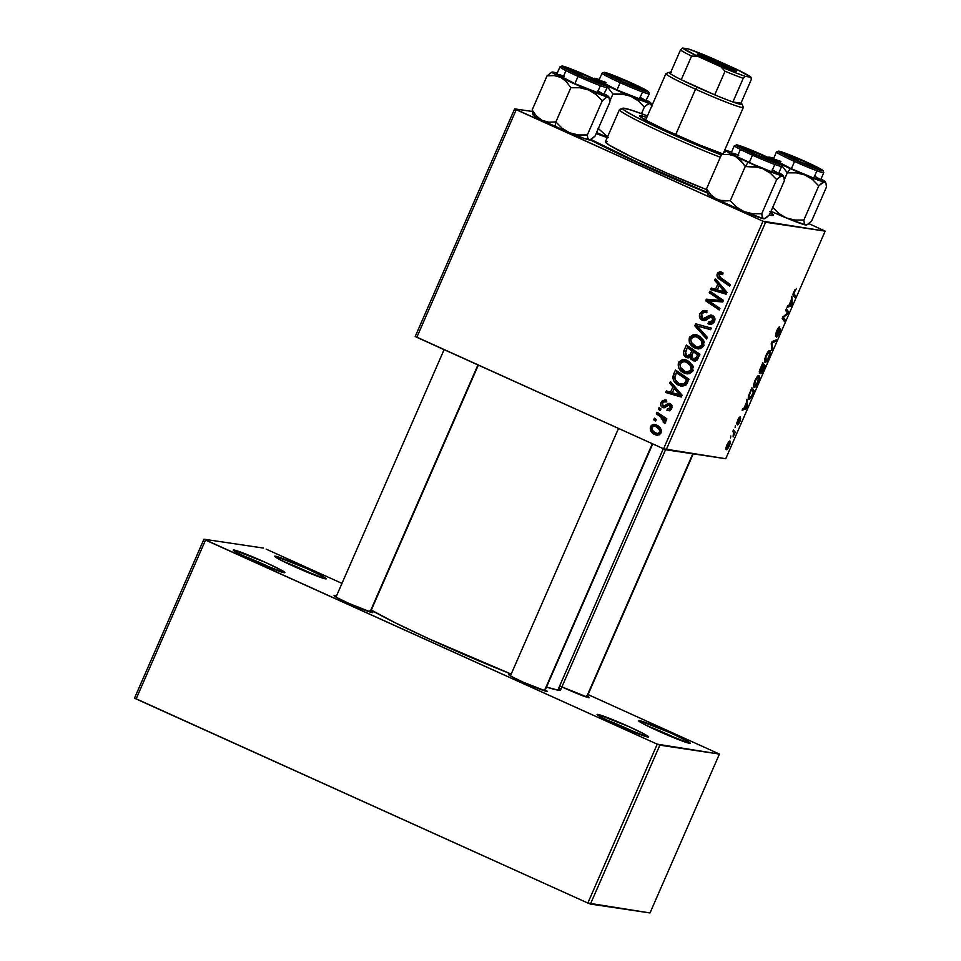 <?xml version="1.0" encoding="UTF-8"?>
<svg xmlns="http://www.w3.org/2000/svg" width="961" height="961" viewBox="0 0 961 961"><rect width="100%" height="100%" fill="white"/><g stroke="black" fill="none" stroke-linecap="round" stroke-linejoin="round"><path stroke-width="1.44" d="M639.221 720.594L639.642 721.711L639.221 720.594L638.813 721.11L642.284 723.273L658.261 731.021L689.409 743.261A28.169 1.634 -156.4 0 1 661.685 732.558A28.169 1.634 -156.4 0 1 638.512 720.762A28.169 1.634 -156.4 0 1 639.221 720.594A28.169 1.634 -156.4 0 1 668.436 731.958A28.169 1.634 -156.4 0 1 690.046 743.273A28.169 1.634 -156.4 0 1 689.409 743.261L689.818 742.745L686.346 740.583L670.382 732.835L639.221 720.594M597.826 714.407L598.247 715.537L597.826 714.407L597.418 714.924L600.889 717.086L616.866 724.846L648.014 737.087A28.169 1.634 -156.4 0 1 620.289 726.372A28.169 1.634 -156.4 0 1 597.117 714.576A28.169 1.634 -156.4 0 1 597.826 714.407A28.169 1.634 -156.4 0 1 627.04 725.783A28.169 1.634 -156.4 0 1 648.651 737.087A28.169 1.634 -156.4 0 1 648.014 737.087L648.423 736.57L644.951 734.408L628.975 726.648L597.826 714.407M233.943 550.004L234.364 551.134L233.943 550.004L233.535 550.521L237.007 552.683L252.983 560.443L284.132 572.684A28.169 1.634 -156.4 0 1 256.407 561.969A28.169 1.634 -156.4 0 1 233.235 550.173A28.169 1.634 -156.4 0 1 233.943 550.004A28.169 1.634 -156.4 0 1 263.158 561.38A28.169 1.634 -156.4 0 1 284.768 572.684A28.169 1.634 -156.4 0 1 284.132 572.684L284.54 572.167L281.068 570.005L265.092 562.245L233.943 550.004M275.339 556.191L275.759 557.308L275.339 556.191L274.93 556.707L278.414 558.87L294.378 566.618L325.527 578.858A28.169 1.634 -156.4 0 1 297.802 568.155A28.169 1.634 -156.4 0 1 274.63 556.359A28.169 1.634 -156.4 0 1 275.339 556.191A28.169 1.634 -156.4 0 1 304.553 567.555A28.169 1.634 -156.4 0 1 326.163 578.87A28.169 1.634 -156.4 0 1 325.527 578.858L325.935 578.342L322.464 576.18L306.499 568.431L275.339 556.191M334.596 595.592L336.903 597.598L348.879 603.412L372.243 612.601A21.118 1.225 -156.4 0 1 351.45 604.565A21.118 1.225 -156.4 0 1 334.068 595.712A21.118 1.225 -156.4 0 1 334.596 595.592A21.118 1.225 -156.4 0 1 336.434 596.06L334.596 595.592M558.846 687.872A18.776 1.093 23.6 0 0 559.53 688.196A18.776 1.093 -156.4 0 1 558.846 687.872M561.813 686.851L588.757 697.686A21.118 1.225 -156.4 0 1 559.722 685.866M509.006 674.394L511.312 676.4L523.289 682.214L546.653 691.391A21.118 1.225 -156.4 0 1 525.859 683.367A21.118 1.225 -156.4 0 1 508.477 674.514A21.118 1.225 -156.4 0 1 509.006 674.394A21.118 1.225 -156.4 0 1 510.856 674.862L509.006 674.394M656.735 426.516L655.798 426.588L659.342 429.567L659.642 432.294L661.12 432.51L657.096 433.507L655.582 433.039C652.927 431.945 651.654 430.06 651.774 427.369L654.345 426.131L655.798 426.588C658.549 427.657 659.835 429.555 659.642 432.294L657.804 433.531L654.777 432.618L652.014 429.855L651.906 427.104L653.588 426.107L657.817 426.888L661.096 429.471M654.213 433.123L656.916 434.901L655.714 434.925L659.138 434.865L660.748 433.363L661.3 430.42L658.501 426.24L653.828 424.402L651.462 425.339L650.333 427.044L651.09 431.525L653.804 434.036L656.771 435.177L660.94 432.967C661.636 429.159 660.099 426.48 656.315 424.954L654.657 424.45L650.453 426.756L651.99 426.984L650.453 426.756C649.804 430.468 651.294 433.075 654.897 434.6L656.916 434.901L652.411 430.468M770.614 212.225A112.653 6.535 -156.4 0 1 772.824 215.372A112.653 6.535 -156.4 0 1 770.302 215.348A112.653 6.535 -156.4 0 1 769.196 215.156L773.1 215.18L769.869 211.696M707.272 192.897A112.653 6.535 -156.4 0 1 590.198 139.838L645.684 166.373L707.272 192.897M559.446 688.112L560.563 689.938L557.873 690.094A107.956 6.259 23.6 0 1 546.497 687.067L557.873 690.094L663.342 448.691L557.873 690.094A107.956 6.259 23.6 0 0 560.611 689.854L665.577 449.592M416.81 337.311L516.237 109.722L763.01 221.222L663.583 448.799L416.81 337.311L415.224 336.446L514.652 108.857L415.224 336.446L663.583 448.799L725.747 458.721L825.175 231.133L765.605 222.243L666.177 449.82L663.583 448.799L763.01 221.222L514.652 108.857L532.226 111.476L514.652 108.857L516.237 109.722L416.81 337.311M656.339 413.783L662.79 418.576L663.967 420.726L663.198 422.179L665.072 423.164L665.541 421.675L664.159 419.044L666.189 420.438L666.874 418.864L657.036 412.197L656.339 413.783L658.369 414.083L658.693 413.326L658.369 414.083L656.339 413.783L660.255 416.497L664.592 423.549L665.444 422.66L664.159 419.044L666.189 420.438L666.874 418.864L657.036 412.197L656.339 413.783M658.321 409.266L660.255 410.575L660.952 408.978L659.006 407.704L658.321 409.266L660.339 409.566L660.675 408.797L660.339 409.566L658.321 409.266L660.255 410.575L660.952 408.978L659.006 407.704L658.321 409.266M673.517 374.478L672.796 377.757L673.889 381.036L676.7 384.076L680.917 386.118L685.613 385.457L688.989 379.187L675.463 370.033L673.517 374.478L675.439 374.766L673.517 374.478L672.808 377.048C673.217 381.061 675.295 383.859 679.079 385.457L681.745 386.274L686.322 384.76L688.989 379.187L675.463 370.033L673.517 374.478M678.478 362.621L678.478 367.438L682.682 372.255L689.037 373.817L692.605 371.342L692.929 365.949L688.737 361.204L682.538 359.582L678.754 362.057L678.478 362.621L680.46 362.91L678.478 362.621C677.565 367.474 679.451 370.934 684.112 373.012L686.839 373.853L692.893 370.766L692.641 365.3L687.055 360.315L684.676 359.594L678.478 362.621M689.385 337.635L689.385 342.452L693.602 347.269L699.956 348.831L703.524 346.356L703.836 340.963L699.656 336.218L693.458 334.608L689.674 337.071L689.385 337.635L691.367 337.924L689.385 337.635C688.484 342.488 690.37 345.948 695.031 348.026L697.746 348.867L703.812 345.78L703.548 340.314L697.974 335.329L695.596 334.608L689.385 337.635M712.413 315.448L708.437 315.773L710.455 316.073L708.581 317.466L710.455 316.073L708.437 315.773L706.563 317.166L708.581 317.466L706.191 319.016L708.581 317.466L706.563 317.166L704.173 318.716L705.446 319.052L702.707 318.547L701.59 314.391L704.077 312.157L706.407 312.733L706.912 311.088L704.749 310.415L699.74 313.971L700.016 318.259L702.851 320.433L705.734 320.325L710.635 316.902L712.63 317.647L713.086 319.593L712.125 321.611L710.587 322.488L708.509 322.103L707.981 323.725L709.17 324.181L711.909 324.037L714.023 322.247L714.948 318.8L713.855 316.433L710.395 315.076L703.056 318.68L701.266 316.746L701.782 313.983L703.656 312.241L706.407 312.733L706.912 311.088L702.815 310.523L699.932 313.514L701.89 313.803L699.932 313.514C698.803 316.421 699.548 318.644 702.167 320.169L703.596 320.602L710.263 317.046L711.825 317.046L712.774 320.578L708.509 322.103L707.981 323.725L709.59 324.265L714.455 321.406C715.513 318.764 714.828 316.782 712.413 315.448L711.308 315.112M721.819 272.251L719.825 271.807L717.999 272.696L716.99 274.666L717.374 277.104L729.651 286.102L730.348 284.528L719.02 276.516L719.333 274.125L720.69 273.717L722.6 274.642L723.092 272.996L720.486 271.843L717.242 273.873C716.606 276.3 717.435 278.137 719.741 279.399L729.651 286.102L730.348 284.528L720.774 278.041L718.912 274.738L721.387 273.921L722.6 274.642L723.092 272.996L721.819 272.251M714.636 280.372L717.819 284.024L715.489 289.357L711.272 288.06L710.587 289.621L726.132 294.186L726.96 292.276L715.368 278.678L714.636 280.372L716.798 280.348L714.636 280.372L717.819 284.024L715.489 289.357L711.272 288.06L710.587 289.621L726.132 294.186L726.96 292.276L715.368 278.678L714.636 280.372M709.218 292.757L720.714 300.457L706.419 299.183L705.698 300.829L719.224 309.983L719.921 308.397L708.401 300.697L722.708 302.006L723.429 300.361L709.915 291.183L709.218 292.757L711.236 293.057L711.572 292.3L711.236 293.057L709.218 292.757L720.714 300.457L706.419 299.183L705.698 300.829L719.224 309.983L719.921 308.397L708.401 300.697L722.708 302.006L723.429 300.361L709.915 291.183L709.218 292.757M694.791 325.791L706.563 338.969L707.296 337.287L697.205 325.983L710.611 329.683L711.308 328.109L695.656 323.797L694.791 325.791L696.809 326.091L697.578 324.325L696.809 326.091L694.791 325.791L706.563 338.969L707.296 337.287L697.205 325.983L710.611 329.683L711.308 328.109L695.656 323.797L694.791 325.791M695.163 361.024L692.845 360.591L697.073 360.027L699.908 354.201L686.37 345.047L683.571 351.522L683.776 354.813L686.887 357.636L690.19 356.915L690.959 359.162L693.926 360.964L697.073 360.027L699.908 354.201L686.37 345.047L683.739 351.065L685.686 351.354L683.739 351.065C682.899 353.924 683.788 356.05 686.406 357.456L687.535 357.792M669.697 383.235L672.88 386.887L670.55 392.22L666.333 390.923L665.649 392.484L681.193 397.049L682.022 395.139L670.43 381.541L669.697 383.235L671.859 383.211L669.697 383.235L672.88 386.887L670.55 392.22L666.333 390.923L665.649 392.484L681.193 397.049L682.022 395.139L670.43 381.541L669.697 383.235M672.232 405.986L669.685 405.29L670.43 407.584L671.907 407.812L667.439 408.713L666.946 410.359L668.964 410.659L666.946 410.359C669.132 411.128 670.73 410.431 671.739 408.269L670.129 403.62L665.877 404.881L667.895 405.182L666.345 406.191L667.895 405.182L665.877 404.881L664.207 405.926L666.225 406.227L663.138 405.83L662.405 403.043L664.856 401.626L666.045 402.01L666.538 400.353L662.549 400.449L660.964 402.719L660.76 405.266L661.949 407.08L663.703 407.728L668.544 405.086L669.829 405.362L670.225 407.993L667.439 408.713L666.946 410.359L669.457 410.575L671.967 407.608L671.246 404.389L668.315 403.38L664.327 405.89L662.802 405.638L662.706 402.503L663.967 401.65L666.045 402.01L666.538 400.353L664.976 399.86L661.108 402.371C660.183 404.545 660.663 406.239 662.573 407.452L663.402 407.704M653.72 419.801L655.642 421.11L656.351 419.513L654.393 418.239L653.72 419.801L655.738 420.113L656.075 419.332L655.738 420.113L653.72 419.801L655.642 421.11L656.351 419.513L654.393 418.239L653.72 419.801M759.406 373.3L759.526 370.538L762.818 362.79L765.244 365.853L761.58 373.324L760.68 373.577L760.932 371.523L759.406 373.3L760.932 371.523L760.896 373.721L762.602 371.775L765.244 365.853L762.818 362.79L759.334 373.264M748.991 394.647L751.91 387.776L754.325 390.839L749.76 399.344L748.331 398.851L748.991 394.647C748.03 397.902 748.018 399.56 748.967 399.596L751.814 396.497L754.325 390.839L751.91 387.776L748.991 394.647M737.483 422.42L737.856 419.813L740.246 416.594L737.387 422.227L740.655 418.107L739.49 422.516L737.628 424.93L739.982 419.681L737.387 423.597L736.667 423.26L740.198 416.581L737.7 420.185L736.823 423.981L740.054 419.693L739.465 419.428L739.67 421.374L737.628 424.93L739.958 421.495L740.655 418.107L737.447 422.408M735.117 427.441L735.453 425.447L735.117 427.441M733.471 432.474L732.787 431.525L733.483 429.939L735.249 432.174L733.111 436.943L733.471 432.474L733.111 436.943L735.249 432.174L733.483 429.939L732.787 431.525L733.471 432.474M793.834 291.688L796.225 288.913L793.75 293.309L795.684 296.18L794.999 297.754L792.993 294.378L793.834 291.688L796.225 288.913L793.834 291.688L793.221 295.507L794.999 297.754L795.684 296.18L793.978 293.994L793.834 291.676M791.239 300.096L791.816 296.42L792.296 303.928L791.468 305.838L787.035 307.364L787.72 305.79L788.909 305.43L791.239 300.096L788.909 305.43L787.72 305.79L787.035 307.364L791.468 305.838L792.296 303.928L791.816 296.42L791.239 300.096M726.504 449.676L726.144 447.177L728.582 441.82L730.132 441.339L730 443.922L728.39 447.766L726.504 449.676L729.171 446.192C730.48 442.721 730.648 440.991 729.687 441.003L727.045 444.571C725.783 447.946 725.603 449.652 726.504 449.676L726.348 449.628M730.504 437.976L730.84 435.982L730.504 437.976M771.899 350.621L771.239 343.533L772.103 341.539L776.644 339.762L775.959 341.335L772.067 342.861L772.632 348.939L771.899 350.621L772.632 348.939L772.067 342.861L775.959 341.335L776.644 339.762L772.103 341.539L771.239 343.533L771.899 350.621M775.491 336.194L776.32 331.773L779.191 326.992L775.995 334.344L780.428 328.638L779.467 333.407L776.644 337.203L779.143 333.143L779.791 330.212L775.491 336.194L779.9 330.2L776.644 337.203L779.659 332.974L780.56 328.638L776.104 334.62L776.884 331.485L779.743 326.848C779.011 326.692 777.929 328.181 776.512 331.329L775.419 336.17M787.119 312.421L785.666 310.499L786.362 308.913L788.765 312.013L788.044 313.658L783.167 317.514L785.257 320.049L784.56 321.635L782.146 318.571L782.855 316.914L787.744 313.034L787.119 312.421L787.744 313.034L782.855 316.914L782.146 318.571L784.56 321.635L785.257 320.049L783.167 317.514L788.044 313.658L788.765 312.013L786.362 308.913L785.666 310.499L787.119 312.421M746.301 402.959L746.877 399.283L747.358 406.791L746.529 408.701L742.096 410.227L742.781 408.653L743.97 408.293L746.301 402.959L743.97 408.293L742.781 408.653L742.096 410.227L746.529 408.701L747.358 406.791L746.877 399.283L746.301 402.959M754.253 387.295L753.604 385.493L754.902 380.808L757.004 376.928L759.046 375.559L759.514 377.793L758.373 381.685L755.839 386.262L754.253 387.295C755.106 387.523 756.379 385.878 758.097 382.334L759.514 377.793L758.842 375.499C757.989 375.355 756.727 376.988 755.058 380.436C753.388 384.868 753.124 387.151 754.253 387.295L754.085 387.235M765.172 362.309L764.56 360.051L765.821 355.822L767.923 351.942L769.953 350.573L770.458 352.531L769.28 356.699L767.298 360.543L765.172 362.309C766.013 362.549 767.298 360.892 769.004 357.348L770.422 352.807L769.761 350.513C768.896 350.369 767.635 352.014 765.977 355.45C764.307 359.882 764.031 362.165 765.172 362.309L764.992 362.261M808.898 223.625L825.175 231.133L763.01 221.222L765.605 222.243L666.177 449.82L725.747 458.721L825.175 231.133L808.898 223.625M136.114 698.947L205.534 540.07L657.24 744.162L587.832 903.04L136.114 698.947L134.528 698.082L203.948 539.205L134.528 698.082L587.832 903.04L649.996 912.95L719.417 754.073L659.847 745.171L590.426 904.061L587.832 903.04L657.24 744.162L203.948 539.205L263.518 548.094L203.948 539.205L205.534 540.07L136.114 698.947M266.113 549.115L341.972 583.387L266.113 549.115M588.072 694.575L719.417 754.073L657.24 744.162L659.847 745.171L590.426 904.061L649.996 912.95L719.417 754.073L588.072 694.575M545.259 689.902A21.118 1.225 -156.4 0 1 547.121 691.403A21.118 1.225 -156.4 0 1 546.653 691.391L544.358 689.385M587.363 696.184A21.118 1.225 -156.4 0 1 589.237 697.686A21.118 1.225 -156.4 0 1 588.757 697.686L586.462 695.668M370.85 611.1A21.118 1.225 -156.4 0 1 372.712 612.601A21.118 1.225 -156.4 0 1 372.243 612.601L369.937 610.583M371.294 610.091L395.848 623.088L429.135 638.921L511.192 674.093A107.956 6.259 23.6 0 1 371.294 610.091M608.169 137.591L596.385 132.99A112.653 6.535 -156.4 0 1 604.469 136.006L597.105 132.738L597.586 130.24L596.601 132.51A30.98 1.802 23.6 0 0 597.105 132.738A30.98 1.802 23.6 0 0 607.388 137.255M729.051 442.577L727.069 444.499L726.732 447.237L727.189 448.114L727.357 444.631L729.051 442.577L728.282 442.228L729.051 442.577L729.171 446.192L727.189 448.114L726.048 447.622M774.398 340.638L775.959 341.335L774.398 340.638M771.947 341.9L773.221 342.476L771.947 341.9M771.263 343.798L772.224 344.23L771.263 343.798M771.707 348.519L772.632 348.939L771.707 348.519M778.242 328.025L779.107 328.422L778.242 328.025M778.23 328.037L778.999 328.386L778.23 328.037M779.251 329.911L779.936 330.212M785.798 310.667L788.765 312.013L785.798 310.667M787.311 313.322L788.044 313.658L787.311 313.322M785.005 315.136L785.822 315.508L785.005 315.136M783.419 316.457L784.212 316.818L783.419 316.457M782.554 317.623L783.852 318.211L782.554 317.623M782.23 318.692L785.257 320.049L782.23 318.692M791.444 303.532L792.296 303.928L791.444 303.532M789.87 305.105L791.468 305.838L789.87 305.105M791.275 301.021L791.588 304.601L789.041 305.105L790.903 300.853L789.413 305.274L791.588 304.601L791.275 301.021M793.137 293.622L793.978 293.994L793.137 293.622M792.993 294.955L795.684 296.18L792.993 294.955M732.955 431.141L735.249 432.174L732.955 431.141M738.889 417.843L739.61 418.167L738.889 417.843M736.739 422.864L737.64 423.272L736.739 422.864M746.493 406.395L747.358 406.791L746.493 406.395M744.931 407.969L746.529 408.701L744.931 407.969M746.337 403.872L746.649 407.464L744.102 407.969L745.964 403.716L744.475 408.137L746.649 407.464L746.337 403.872M751.19 389.421L754.325 390.839L751.19 389.421M749.664 398.046L751.154 396.797L753.352 392.064L751.502 389.71L749.256 395.403L749.664 398.046C748.583 397.986 748.907 395.872 750.625 391.716L751.13 389.541L753.352 392.064L751.442 396.292L749.664 398.046L748.307 397.446M758.613 377.385L759.514 377.793L758.613 377.385M754.974 385.733L757.905 381.757L758.313 377.108L758.697 378.982L757.7 382.226L754.974 385.733C754.049 385.697 754.205 383.992 755.43 380.604L758.145 377.06L757.232 376.64L758.337 377.12L757.244 376.628M758.145 377.06L755.058 380.436L754.841 385.697L753.64 385.157M762.097 364.435L765.244 365.853L762.097 364.435M760.091 371.739L761.785 369.072L760.007 371.703L760.764 367.486L762.409 364.724L763.226 365.769L761.785 369.072L763.226 365.769L762.049 364.567L760.043 371.715L759.286 371.378L760.007 371.703M761.556 372.159L764.271 367.078L763.514 366.129L764.271 367.078L761.556 372.159L760.872 370.97L761.436 371.222L763.142 365.961L761.436 371.222M760.836 371.835L761.46 372.123L760.836 371.847M769.521 352.399L770.422 352.807L769.521 352.399M765.893 360.747L767.815 358.837L769.485 354.669L769.593 352.543L768.163 351.642L769.617 353.996L768.62 357.24L765.893 360.747C764.968 360.711 765.112 359.006 766.337 355.618L769.064 352.074L768.139 351.666M769.064 352.074L766.097 356.219L765.761 360.711L764.548 360.171M726.24 293.922L710.587 289.621L712.606 289.934L713.17 288.636L712.606 289.934L726.24 293.922M717.411 289.645L715.489 289.357L717.411 289.645M719.248 285.669L719.837 284.324L717.819 284.024L719.837 284.324L716.654 280.672L719.837 284.324L719.248 285.669M727.057 292.588L721.17 285.946L719.152 285.645L722.588 289.693L724.606 289.994L721.17 285.946L719.152 285.645L722.588 289.693L725.038 292.288L726.84 292.552L717.29 289.91L719.152 285.645L717.29 289.91L725.038 292.288L722.588 289.693L724.606 289.994L727.057 292.588M722.756 274.125L721.387 273.921L722.756 274.125M722.78 274.029L721.387 273.921M718.984 276.287L721.086 279.219L730.012 285.285L721.759 279.699L719.741 279.399L721.759 279.699L719.044 276.54M721.843 272.119L719.26 274.173L717.242 273.873L719.26 274.173L721.567 272.143M721.17 272.239L720.546 272.54M719.393 277.405L719.873 278.077M710.455 301.033L711.62 301.189M711.296 301.153L712.029 301.274M721.603 300.577L708.437 299.484L707.716 301.129L719.585 309.166L707.716 301.129L705.698 300.829L707.716 301.129L708.437 299.484L706.419 299.183L720.486 300.421M722.732 300.757L717.447 298.403L719.465 298.703L711.236 293.057L722.732 300.757M702.107 313.454L705.782 310.667M704.077 312.157L706.095 312.457M704.173 318.716L702.707 318.547M710.635 324.313L707.981 323.725L709.999 324.025L710.455 322.62L709.999 324.025L710.756 324.35M711.669 322.8L708.846 322.259M711.14 322.668L714.792 320.89M714.672 320.866L712.774 320.578L714.672 320.866M714.852 318.247L712.461 317.262M710.263 317.046L711.825 317.046M704.581 320.626L702.167 320.169L704.185 320.469L701.638 317.623M706.936 310.739L703.884 311.292L701.95 313.815M701.434 316.698L702.611 319.352L704.869 320.734M713.062 317.154L714.924 318.379M714.516 321.418L712.017 322.836M710.708 329.479L697.205 325.983L710.708 329.479M707.14 337.659L696.809 326.091L707.14 337.659M691.476 337.779L696.605 334.836M698.731 348.939L695.031 348.026L697.049 348.326L691.223 342.212M696.413 334.836L693.434 335.593L691.403 337.936M691.151 341.972L693.698 346.092L698.227 348.783M696.665 336.566L701.314 338.344L704.269 342.284M703.933 345.66L702.239 347.125L699.596 347.389M704.137 341.9L701.89 341.035L702.407 343.978L701.013 346.38L698.467 347.173L695.872 346.537L691.259 342.284L690.851 339.137L692.521 336.867L696.809 336.686L701.89 341.035L703.908 341.335L699.236 337.167L695.44 336.314L701.037 339.677L702.119 344.951L704.017 345.239L702.119 344.951L697.782 347.125L695.872 346.537C692.184 344.975 690.575 342.308 691.055 338.524L695.44 336.314M697.782 347.125L699.8 347.426L703.704 346.02M687.355 347.714L688.04 346.176L687.355 347.714M688.508 357.792L686.406 357.456L691.788 357.156L690.19 356.915L692.845 360.591L694.875 360.892L692.208 357.216M686.406 357.456L688.424 357.756L685.505 354.285M685.481 354.213L686.875 356.675L688.905 357.936M686.274 355.942L686.875 356.675M692.256 357.816L692.977 359.462L695.404 361.108M693.854 351.089L693.506 351.882L693.854 351.089L689.289 348.002L693.854 351.089L691.836 350.789L693.854 351.089M692.172 354.897L691.187 356.195L689.65 356.399M689.397 356.315L692.4 354.405M698.034 358.585L695.956 359.474M695.428 352.17L699.572 354.957L695.428 352.17L693.41 351.858L697.626 354.717L699.56 355.005L697.626 354.717L696.461 357.396L698.383 357.684L696.461 357.396L693.47 359.006L691.8 357.216L692.304 354.405L693.41 351.858L695.428 352.17M697.77 358.994L694.166 359.222L692.064 357.792L691.824 355.774L693.41 351.858L697.626 354.717L695.74 358.705L693.47 359.006M687.259 347.702L691.836 350.789L690.382 354.104L692.304 354.393L690.382 354.104L687.127 355.906L685.385 352.206L687.259 347.702L689.289 348.002L687.259 347.702L691.836 350.789L689.89 355.077L688.424 356.171L686.586 355.594L685.313 353.648L687.259 347.702M689.938 356.459L687.127 355.906M680.568 362.765L685.698 359.822M687.812 373.925L684.112 373.012L686.13 373.312L680.304 367.198M685.493 359.822L682.514 360.579L680.496 362.922M680.244 366.958L682.79 371.078L687.307 373.769M685.746 361.552L690.394 363.318L693.349 367.27M693.025 370.646L691.331 372.111L688.677 372.375M693.229 366.886L690.971 366.021L691.379 369.456L689.313 371.811L684.953 371.523L680.34 367.27L679.932 364.123L681.613 361.853L685.89 361.672L690.971 366.021L692.989 366.321L688.328 362.141L684.52 361.3L690.13 364.651L691.211 369.937L693.109 370.225L691.211 369.937L686.875 372.099L684.953 371.523C681.265 369.961 679.655 367.294 680.136 363.498L684.52 361.3M686.875 372.099L688.893 372.412L692.785 371.006M681.301 396.785L665.649 392.484L667.667 392.785L668.231 391.499L667.667 392.785L681.301 396.785M672.472 392.508L670.55 392.22L672.472 392.508M674.31 388.532L674.898 387.187L672.88 386.887L674.898 387.187L671.715 383.535L674.898 387.187L674.31 388.532M682.118 395.451L676.232 388.809L674.214 388.508L677.649 392.556L679.667 392.857L676.232 388.809L674.214 388.508L677.649 392.556L680.1 395.151L681.902 395.415L672.352 392.773L674.214 388.508L672.352 392.773L680.1 395.151L677.649 392.556L679.667 392.857L682.118 395.451M676.448 372.7L677.121 371.162L676.448 372.7M682.73 386.358L679.079 385.457L681.097 385.757L675.054 379.487M674.694 377.337L672.808 377.048L674.694 377.337M675.042 379.439L676.724 382.466M677.661 383.475L681.998 386.13M687.151 383.439L685.902 384.64L683.667 384.832M681.902 384.58L686.635 384.136L679.847 383.932C675.499 382.082 674.045 379.006 675.475 374.694L676.352 372.688L678.37 372.988L688.653 379.943L678.37 372.988L676.352 372.688L686.719 379.703L688.641 379.991L686.719 379.703L685.722 381.973L687.644 382.262L685.722 381.973L684.616 383.835L687.007 383.679M664.207 405.926L663.138 405.83M670.129 403.62L669.3 403.368M667.895 405.182L670.285 403.692L667.895 405.182M666.946 410.359L668.039 410.671M668.964 410.659L669.433 409.11L669.312 410.791M671.271 409.134L667.439 408.713M662.573 407.452L664.856 407.536L668.76 405.049L670.778 405.35M668.76 405.049L669.685 405.29M664.423 407.668L662.802 405.638M662.646 402.599L661.108 402.371L662.646 402.599M663.619 401.758L666.057 400.148M670.322 409.242L671.619 408.954M671.991 405.758L671.258 405.422M664.592 407.752L662.778 405.566M663.979 401.29L666.357 400.124M666.55 419.609L664.159 419.044L666.55 419.609M665.625 422.227L663.198 422.179L665.901 421.843M665.553 421.795L663.883 421.543L665.553 421.795M665.084 419.188L662.273 416.798L660.255 416.497L662.273 416.798L658.369 414.083L665.336 419.513M655.846 424.702L652.891 426.288L655.726 424.714M657.732 435.225L656.916 434.901L657.732 435.225M652.327 430.228L653.72 432.606M660.663 433.615L659.258 433.831M655.234 426.48L656.255 426.42M660.976 429.315L657.817 426.888L654.345 426.131M657.096 433.507L660.567 433.651M727.189 448.114L729.423 444.462L729.375 442.817L728.294 442.216M686.719 379.703L683.884 384.34L681.649 384.532L678.394 383.163L675.955 380.964L674.73 378.346L676.352 372.688L686.719 379.703M606.043 719.753A25.815 1.502 -156.4 0 1 638.789 734.06A25.815 1.502 23.6 0 0 606.043 719.753M647.438 725.927A25.815 1.502 -156.4 0 1 680.184 740.234A25.815 1.502 23.6 0 0 647.438 725.927M283.555 561.524A25.815 1.502 -156.4 0 1 316.301 575.831A25.815 1.502 23.6 0 0 283.555 561.524M242.16 555.35A25.815 1.502 -156.4 0 1 274.906 569.657A25.815 1.502 23.6 0 0 242.16 555.35M641.011 115.8L640.531 116.894L641.011 115.8L646.801 117.374A49.287 2.859 -156.4 0 0 641.011 115.8A49.287 2.859 -156.4 0 0 639.762 115.909A49.287 2.859 -156.4 0 0 671.21 132.642A49.287 2.859 -156.4 0 0 722.432 153.7L700.509 145.351L665.961 130.215L646.381 120.497L640.29 116.701L639.786 115.873L641.011 115.8M624.278 108.245A68.063 3.952 -156.4 0 1 647.45 115.897L631.137 110.059L623.136 108.161L622.644 108.785L624.542 110.443L635.137 116.569L676.304 136.15L721.327 154.973A68.063 3.952 -156.4 0 1 654.165 125.999A68.063 3.952 -156.4 0 1 622.752 108.233A68.063 3.952 -156.4 0 1 624.278 108.245M724.882 149.724A68.063 3.952 -156.4 0 1 727.105 150.829L724.882 149.724M596.132 133.567A105.614 6.126 -156.4 0 1 607.232 137.627L596.132 133.567M707.044 192.32A105.614 6.126 -156.4 0 1 590.955 139.501L638.08 162.457L707.044 192.32M622.752 108.233L619.677 109.434A70.405 4.084 23.6 0 0 651.462 127.489A70.405 4.084 23.6 0 0 720.318 157.28A70.405 4.084 -156.4 0 1 653.096 128.257A70.405 4.084 -156.4 0 1 619.473 109.602L605.394 141.808A70.405 4.084 23.6 0 0 639.197 160.547A70.405 4.084 23.6 0 0 706.575 189.617L667.306 173.304L631.918 157.063L609.334 145.171L605.49 142.216L607.184 141.651M619.473 109.602A70.405 4.084 -156.4 0 1 621.25 109.446M724.222 151.201L724.954 151.61A49.287 2.859 -156.4 0 0 724.222 151.201M645.864 119.524A49.287 2.859 23.6 0 0 643.257 118.72M815.601 168.343L815.324 167.622A16.433 0.949 -156.4 0 1 798.291 160.992A16.433 0.949 -156.4 0 1 785.678 154.385A16.433 0.949 -156.4 0 1 786.05 154.397L800.081 161.784L815.733 167.598L804.225 161.532L786.05 154.397A16.433 0.949 -156.4 0 1 802.219 160.643A16.433 0.949 -156.4 0 1 815.745 167.526A16.433 0.949 -156.4 0 1 815.324 167.622L815.601 168.343M586.51 697.085L692.809 453.796L586.51 697.085M630.824 82.886A21.118 1.225 -156.4 0 1 645.576 90.718A21.118 1.225 -156.4 0 1 621.731 81.529L607.148 74.093L613.154 75.511L634.404 84.532L645.624 90.682L621.731 81.529A21.118 1.225 -156.4 0 1 606.92 73.829A21.118 1.225 -156.4 0 1 630.824 82.886L630.824 82.886M602.103 73.108A25.815 1.502 23.6 0 0 620.157 82.67L621.022 81.421A24.409 1.417 -156.4 0 1 604.529 72.387A24.409 1.417 -156.4 0 1 631.533 82.994L614.608 75.811L603.916 72.411L616.89 79.523L637.948 88.604L648.375 91.583L631.533 82.994A24.409 1.417 -156.4 0 1 648.026 92.04A24.409 1.417 -156.4 0 1 621.022 81.421L620.157 82.67A25.815 1.502 -156.4 0 1 602.054 73.156L604.193 72.279C607.328 72.796 616.445 76.363 631.545 82.994L648.567 91.667L649.372 93.83A25.815 1.502 -156.4 0 1 620.157 82.67L616.974 89.962L620.157 82.67A25.815 1.502 23.6 0 0 649.324 93.878M602.054 73.156L598.871 80.46A25.815 1.502 23.6 0 0 616.974 89.962L645.528 101.193L649.372 93.83M650.993 103.74L650.129 103.271A30.98 1.802 -156.4 0 1 630.56 96.172L638.092 100.737L644.363 107.079L647.618 104.196L650.129 103.271A30.98 1.802 -156.4 0 0 650.909 103.079A30.98 1.802 -156.4 0 0 646.585 100.22L650.573 102.695L650.129 103.271L626.284 94.779L612.914 94.034L607.388 86.826L612.914 94.034L609.899 100.929L612.914 94.034L621.887 94.034L630.56 96.172L638.092 100.737L644.363 107.079L641.492 113.65L644.363 107.079L646.044 105.446L650.129 103.271L651.906 106.323L651.57 104.785M607.869 137.111L597.982 128.209L607.869 137.111M595.291 79.499L594.138 78.49L594.919 78.322L595.784 78.79L593.538 78.598L563.867 66.441L562.065 66.549L565.08 68.423L578.918 75.138A24.409 1.417 -156.4 0 1 562.425 66.093A24.409 1.417 -156.4 0 1 589.417 76.712A24.409 1.417 -156.4 0 1 605.923 85.745A24.409 1.417 -156.4 0 1 578.918 75.138L605.923 85.745L605.178 84.532L594.234 78.322A30.98 1.802 -156.4 0 1 594.919 78.322L599.58 79.655M606.583 85.481A30.98 1.802 -156.4 0 0 630.56 96.172L605.802 85.109M606.487 82.61L601.045 80.76M598.883 80.436L616.974 89.962A25.815 1.502 23.6 0 0 646.176 101.133M644.735 99.896L639.918 97.253M594.919 78.322A30.98 1.802 -156.4 0 1 599.268 79.547M594.919 79.246A30.98 1.802 -156.4 0 1 594.234 78.322M641.191 89.553L640.915 88.82A16.433 0.949 -156.4 0 1 623.869 82.19A16.433 0.949 -156.4 0 1 611.268 75.595A16.433 0.949 -156.4 0 1 611.64 75.595L629.815 82.73L641.323 88.796L622.74 81.685L611.64 75.595A16.433 0.949 -156.4 0 1 627.809 81.841A16.433 0.949 -156.4 0 1 641.323 88.724A16.433 0.949 -156.4 0 1 640.915 88.82L641.191 89.553M825.919 183.407L825.319 181.881A30.98 1.802 -156.4 0 0 820.994 179.022L825.319 181.893L819.889 180.74L790.278 168.595L787.323 172.836L781.798 165.628L787.323 172.836L784.308 179.731L787.323 172.836L796.309 172.836L804.97 174.974A30.98 1.802 -156.4 0 1 790.278 168.595L787.323 172.836L796.309 172.836L804.97 174.974L812.513 179.539L818.772 185.869L803.84 220.045L794.867 220.045L786.206 217.907L778.662 213.342L772.392 206.999L778.662 213.342L786.206 217.907L771.01 211.312A30.98 1.802 23.6 0 0 786.206 217.907A30.98 1.802 23.6 0 0 805.774 225.006L804.333 223.481L803.84 220.045L818.772 185.869L822.027 182.998L824.538 182.061L825.98 183.587L826.472 187.023L811.54 221.198L826.472 187.023L825.98 183.587M805.234 161.688L817.21 167.502L819.505 169.508L796.14 160.331A21.118 1.225 -156.4 0 1 781.341 152.631A21.118 1.225 -156.4 0 1 805.234 161.688A21.118 1.225 -156.4 0 1 819.985 169.52A21.118 1.225 -156.4 0 1 796.14 160.331L784.164 154.517L781.87 152.499L805.234 161.688M773.293 159.238L791.383 168.764L794.567 161.472L791.383 168.764A25.815 1.502 23.6 0 0 820.598 179.935L823.781 172.632A25.815 1.502 -156.4 0 1 794.567 161.472L795.444 160.223A24.409 1.417 -156.4 0 1 778.939 151.177A24.409 1.417 -156.4 0 1 805.943 161.796L785.521 153.267L778.338 151.213L791.299 158.325L812.357 167.406L822.796 170.385L805.943 161.796A24.409 1.417 -156.4 0 1 822.436 170.83A24.409 1.417 -156.4 0 1 795.444 160.223L794.567 161.472A25.815 1.502 23.6 0 0 823.733 172.68M806.015 162.037L779.215 151.201L776.464 151.958A25.815 1.502 -156.4 0 0 794.567 161.472A25.815 1.502 23.6 0 1 776.524 151.91M769.701 158.301L768.548 157.292L769.341 157.124L770.193 157.592L767.959 157.4L763.839 155.502A24.409 1.417 -156.4 0 1 780.332 164.547A24.409 1.417 -156.4 0 1 753.34 153.94L752.463 155.177A25.815 1.502 23.6 0 0 781.629 166.397A25.815 1.502 -156.4 0 1 752.463 155.177L749.28 162.481A25.815 1.502 23.6 0 0 778.494 173.641L781.677 166.349L780.873 164.187L763.851 155.514L737.111 144.907L734.36 145.676A25.815 1.502 -156.4 0 0 752.463 155.177L753.34 153.94L780.332 164.547L779.587 163.334L768.187 157.292M806.952 224.826L811.54 221.198L808.285 224.081L805.774 225.006L786.206 217.907L794.867 220.045L803.84 220.045L804.333 223.481L805.774 225.006A30.98 1.802 23.6 0 0 806.471 225.006L805.774 225.006L806.567 224.838M780.993 164.283A30.98 1.802 -156.4 0 0 790.278 168.595L780.224 163.899M769.329 158.036A30.98 1.802 -156.4 0 1 768.644 157.124A30.98 1.802 -156.4 0 1 769.341 157.124L773.989 158.457M776.464 151.958L773.281 159.262A25.815 1.502 23.6 0 0 791.383 168.764L812.982 177.773L820.586 179.947M819.144 178.698L814.339 176.055M780.897 161.412L775.455 159.562M769.341 157.124A30.98 1.802 -156.4 0 1 773.677 158.349M825.319 181.881A30.98 1.802 -156.4 0 1 824.538 182.061A30.98 1.802 -156.4 0 1 804.97 174.974L812.513 179.539L818.772 185.869L823.397 182.23L825.403 182.542M773.221 161.34L755.046 154.192L743.946 148.114A16.433 0.949 -156.4 0 1 760.115 154.361A16.433 0.949 -156.4 0 1 773.641 161.244A16.433 0.949 -156.4 0 1 773.221 161.34A16.433 0.949 -156.4 0 1 756.187 154.709A16.433 0.949 -156.4 0 1 743.574 148.102A16.433 0.949 -156.4 0 1 743.946 148.114L762.121 155.25L773.221 161.34M652.351 443.73L544.406 690.803L652.351 443.73M598.811 82.538L587.712 76.448L569.537 69.312A16.433 0.949 -156.4 0 1 585.705 75.559A16.433 0.949 -156.4 0 1 599.22 82.442A16.433 0.949 -156.4 0 1 598.811 82.538A16.433 0.949 -156.4 0 1 581.765 75.907A16.433 0.949 -156.4 0 1 569.164 69.312L583.567 76.7L598.811 82.538M477.941 364.928L369.997 612.001L477.941 364.928M590.042 139.753L589.261 139.922A30.98 1.802 23.6 0 0 589.958 139.922L595.027 136.114L591.772 138.997L589.261 139.922L587.82 138.396L587.327 134.96L578.354 134.96L569.693 132.822L562.149 128.257L555.878 121.915L548.767 122.191L542.088 120.353A30.98 1.802 23.6 0 0 555.002 126.456L555.878 121.915L548.767 122.191L542.088 120.353L536.526 116.077L532.13 110.022L547.061 75.847L554.173 75.571L560.852 77.421L566.413 81.685L570.81 87.751L579.783 87.751L588.456 89.89L595.988 94.454L602.259 100.785L606.884 97.145L608.89 97.457L609.959 101.938L595.027 136.114L609.959 101.938L609.466 98.502M588.721 76.604A21.118 1.225 -156.4 0 1 603.472 84.436A21.118 1.225 -156.4 0 1 579.627 75.246L565.044 67.811L571.05 69.228L592.3 78.249L603.52 84.4L579.627 75.246A21.118 1.225 -156.4 0 1 564.816 67.546A21.118 1.225 -156.4 0 1 588.721 76.604L588.721 76.604M559.999 66.826A25.815 1.502 23.6 0 0 578.054 76.387L578.918 75.138L578.054 76.387A25.815 1.502 -156.4 0 1 559.951 66.874L562.089 65.997C565.224 66.501 574.342 70.081 589.441 76.712L606.463 85.385L607.268 87.547A25.815 1.502 -156.4 0 1 578.054 76.387L574.87 83.679L578.054 76.387A25.815 1.502 23.6 0 0 607.22 87.595M604.073 94.851A25.815 1.502 23.6 0 1 574.87 83.679L556.779 74.153A25.815 1.502 23.6 0 0 574.87 83.679L603.424 94.899L607.268 87.547M590.402 139.753L584.612 138.588L569.693 132.822A30.98 1.802 23.6 0 0 589.261 139.922L587.82 138.396L587.327 134.96L602.259 100.785L587.327 134.96L578.354 134.96L569.693 132.822L542.088 120.353L534.424 116.161L533.271 115.152L534.064 114.984M555.878 121.915L570.81 87.751L555.878 121.915L555.002 126.456A30.98 1.802 23.6 0 0 569.693 132.822L562.149 128.257L555.878 121.915M608.89 97.457L608.025 96.977A30.98 1.802 -156.4 0 1 588.456 89.89A30.98 1.802 -156.4 0 1 560.852 77.421L566.413 81.685L570.81 87.751L579.783 87.751L588.456 89.89L595.988 94.454L602.259 100.785L605.514 97.914L608.025 96.977A30.98 1.802 -156.4 0 0 608.793 96.797A30.98 1.802 -156.4 0 0 604.469 93.938L608.469 96.412L608.649 97.001L606.92 96.749L588.456 89.89L563.699 78.826L553.188 73.216L552.034 72.207L553.68 72.507L551.674 72.207L547.061 75.847L532.13 110.022L533.199 114.515L532.13 110.022L536.526 116.077L542.088 120.353A30.98 1.802 23.6 0 1 533.283 115.164L532.682 113.65M552.131 72.039L547.061 75.847L554.173 75.571L560.852 77.421A30.98 1.802 -156.4 0 1 552.131 72.039A30.98 1.802 -156.4 0 1 552.815 72.039L557.476 73.372M564.383 76.327L558.942 74.477M602.631 93.613L597.814 90.971M552.815 72.039A30.98 1.802 -156.4 0 1 557.164 73.264M758.589 167.298L762.866 168.68A30.98 1.802 -156.4 0 1 748.175 162.313L745.219 166.541L754.193 166.553L762.866 168.68L770.41 173.256L776.668 179.587L761.737 213.762L752.763 213.762L744.102 211.624L736.558 207.059L730.288 200.717L745.219 166.541L758.589 167.298M763.13 155.406L775.107 161.22L777.401 163.226L754.037 154.048A21.118 1.225 -156.4 0 1 739.237 146.348A21.118 1.225 -156.4 0 1 763.13 155.406A21.118 1.225 -156.4 0 1 777.881 163.226A21.118 1.225 -156.4 0 1 754.037 154.048L742.06 148.234L739.766 146.216L763.13 155.406M764.451 218.555L763.671 218.724A30.98 1.802 23.6 0 0 764.367 218.724L769.437 214.916L784.368 180.74L769.437 214.916L766.181 217.799L763.671 218.724L744.102 211.624L716.498 199.155L710.936 194.879L706.539 188.824L721.471 154.649L728.582 154.373L735.261 156.211L740.823 160.487L745.219 166.541L730.288 200.717L719.765 200.393L710.119 195.756L708.017 194.35L708.473 193.786M764.812 218.555L762.806 218.255L761.737 213.762L752.763 213.762L744.102 211.624A30.98 1.802 23.6 0 0 763.671 218.724L762.229 217.198L761.737 213.762L776.668 179.587L779.924 176.704L782.434 175.779L769.641 171.43L748.175 162.313L730.6 153.784L726.78 151.406L727.237 150.841L728.09 151.309L726.084 151.009L721.471 154.649L706.539 188.824L707.608 193.317L706.539 188.824L710.936 194.879L716.498 199.155A30.98 1.802 23.6 0 0 744.102 211.624L736.558 207.059L730.288 200.717L723.177 200.993L716.498 199.155A30.98 1.802 23.6 0 1 707.692 193.966L707.092 192.44M783.816 177.112L783.215 175.599A30.98 1.802 -156.4 0 0 778.89 172.74L783.215 175.611L782.434 175.779L783.876 177.304L784.368 180.74L783.876 177.304M726.54 150.841L721.471 154.649L728.582 154.373L735.261 156.211A30.98 1.802 -156.4 0 1 726.54 150.841A30.98 1.802 -156.4 0 1 727.237 150.841L731.886 152.174M734.42 145.628A25.815 1.502 23.6 0 0 752.463 155.177L749.28 162.481A25.815 1.502 23.6 0 1 731.177 152.979L737.435 156.847L753.868 164.523L770.878 171.49L778.482 173.665M777.041 172.415L772.236 169.773M738.793 155.129L733.351 153.279M763.839 155.502L736.835 144.895L739.49 147.225L753.34 153.94A24.409 1.417 -156.4 0 1 736.835 144.895A24.409 1.417 -156.4 0 1 763.839 155.502M727.237 150.841A30.98 1.802 -156.4 0 1 731.573 152.066M743.165 163.358L745.219 166.541L748.175 162.313A30.98 1.802 -156.4 0 1 735.261 156.211L743.165 163.358M783.215 175.599A30.98 1.802 -156.4 0 1 782.434 175.779A30.98 1.802 -156.4 0 1 762.866 168.68L770.41 173.256L776.668 179.587L781.293 175.947L783.299 176.247M720.546 64.567A19.953 1.153 23.6 0 0 701.218 56.663A19.953 1.153 -156.4 0 1 720.546 64.567L720.173 65.432L720.546 64.567A19.953 1.153 -156.4 0 1 731.802 70.033A19.953 1.153 23.6 0 0 720.546 64.567L721.411 63.33L720.546 64.567M712.221 61.96A21.358 1.237 -156.4 0 1 697.254 54.176A21.358 1.237 -156.4 0 1 721.411 63.33L736.162 70.85L730.096 69.408L708.605 60.291L697.254 54.08L721.411 63.33A21.358 1.237 -156.4 0 1 736.33 71.246A21.358 1.237 -156.4 0 1 712.221 61.96M723.609 152.631L743.333 107.464A42.248 2.451 -156.4 0 1 695.536 89.193L696.977 87.127A39.894 2.318 -156.4 0 1 681.265 79.715L714.72 94.839L681.265 79.715L691.584 56.098L697.602 56.255L734.769 72.483L745.376 76.4L750.997 77.228L751.286 79.559L740.967 103.187L732.895 101.974L743.213 78.358L745.376 76.4L750.997 77.228L751.286 79.559L740.967 103.187L732.895 101.974A39.894 2.318 -156.4 0 1 714.72 94.839A39.894 2.318 -156.4 0 1 696.977 87.127L695.536 89.193A42.248 2.451 23.6 0 0 743.333 107.308L742.12 104.232A39.894 2.318 -156.4 0 1 732.895 101.974L741.111 104.473L742.132 104.305L740.967 103.187A39.894 2.318 -156.4 0 1 742.12 104.232M671.331 72.616L668.988 72.507L670.153 73.637A39.894 2.318 -156.4 0 1 669.12 72.339L666.033 73.541A42.248 2.451 23.6 0 0 695.536 89.193L675.667 134.672L695.536 89.193A42.248 2.451 -156.4 0 1 665.913 73.637L645.624 120.077M669.12 72.339A39.894 2.318 -156.4 0 1 670.67 72.471M681.265 79.715A39.894 2.318 -156.4 0 1 670.153 73.637A39.894 2.318 23.6 0 0 681.265 79.715L691.584 56.098A39.894 2.318 -156.4 0 1 680.472 50.008L670.153 73.637L680.472 50.008A39.894 2.318 23.6 0 0 691.584 56.098L697.602 56.255L720.894 66.777L725.038 71.222L714.72 94.839L681.265 79.715M736.03 69.036L712.75 58.513L688.256 48.891L682.634 48.05L680.472 50.008L682.634 48.05L697.602 56.255A37.551 2.174 -156.4 0 1 682.634 48.05L688.256 48.891A37.551 2.174 -156.4 0 1 712.75 58.513L736.03 69.036A37.551 2.174 -156.4 0 1 750.997 77.228L736.03 69.036M714.72 94.839A39.894 2.318 23.6 0 0 732.895 101.974L743.213 78.358A39.894 2.318 -156.4 0 1 725.038 71.222L714.72 94.839M725.038 71.222A39.894 2.318 23.6 0 0 743.213 78.358L745.376 76.4A37.551 2.174 -156.4 0 1 720.894 66.777L725.038 71.222M795.384 290.318L794.675 289.994M704.845 312.181L706.876 312.481M703.368 318.74L705.386 319.04M711.248 316.878L713.266 317.178M664.856 401.626L666.874 401.926M663.57 405.962L665.589 406.263M669 405.074L671.018 405.374M784.669 154.781L785.678 154.397M586.919 697.205L693.229 453.868M812.934 179.887L813.571 178.422M813.727 178.049L816.922 170.758M816.141 168.535L815.745 167.526M638.512 101.085L639.161 99.62M639.317 99.259L642.513 91.956M650.909 103.079L651.498 104.605M610.259 75.991L611.268 75.595M641.732 89.733L641.335 88.724M823.781 172.632L822.976 170.469L805.955 161.796M774.037 162.253L773.641 161.244M774.818 164.463L771.623 171.767M771.467 172.139L770.83 173.605M652.735 443.898L544.815 690.923M740.402 149.435L737.219 156.739M618.512 428.438L510.399 675.895M742.565 148.499L743.574 148.102M599.628 83.451L599.232 82.442M370.405 612.121L478.326 365.108M596.409 94.803L597.057 93.337M597.213 92.965L600.409 85.673M335.99 597.093L444.102 349.636M562.81 77.937L565.993 70.633M568.155 69.697L569.164 69.312M556.767 74.177L559.951 66.874M608.793 96.797L609.394 98.322M731.177 152.979L734.36 145.676"/></g></svg>
